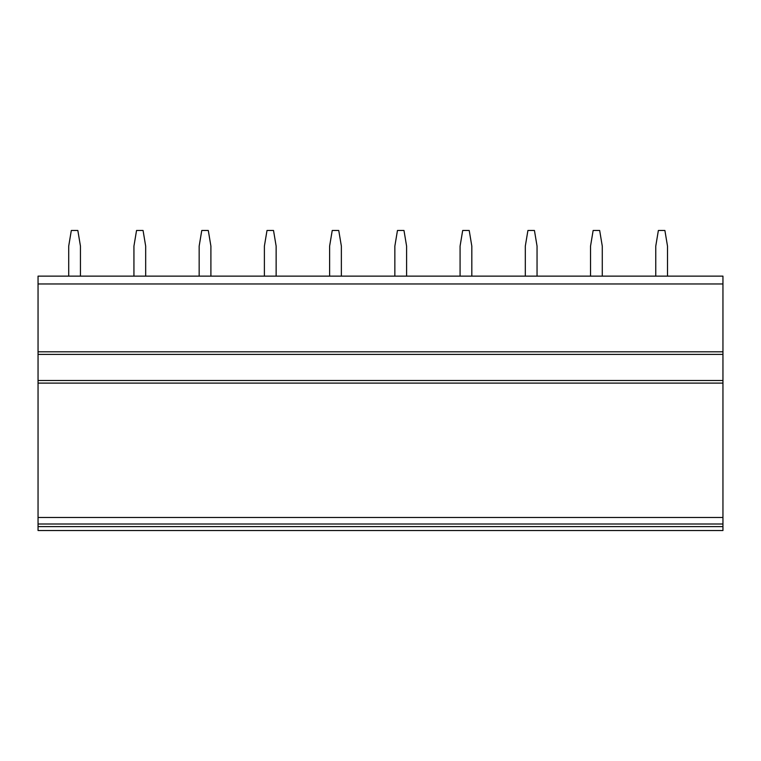 <?xml version="1.0" encoding="UTF-8"?>
<svg xmlns="http://www.w3.org/2000/svg" width="761" height="761" viewBox="0 0 761 761"><rect width="100%" height="100%" fill="white"/><g stroke="black" fill="none" stroke-linecap="round" stroke-linejoin="round"><path stroke-width="1.14" d="M38.05 283.958L722.95 283.958L722.95 276.138L38.05 276.138L38.05 530.522L722.95 530.522L722.95 524.006L38.05 524.006M38.05 380.5L722.95 380.5L722.95 524.006M38.05 354.407L722.95 354.407L722.95 380.5M722.95 283.958L722.95 354.407M667.502 276.138L667.502 246.126L664.895 230.478L658.37 230.478L655.763 246.126L655.763 276.138M602.274 276.138L602.274 246.126L599.668 230.478L593.142 230.478L590.536 246.126L590.536 276.138M537.047 276.138L537.047 246.126L534.441 230.478L527.915 230.478L525.309 246.126L525.309 276.138M471.82 276.138L471.82 246.126L469.214 230.478L462.688 230.478L460.082 246.126L460.082 276.138M406.593 276.138L406.593 246.126L403.986 230.478L397.461 230.478L394.854 246.126L394.854 276.138M341.366 276.138L341.366 246.126L338.75 230.478L332.234 230.478L329.618 246.126L329.618 276.138M276.138 276.138L276.138 246.126L273.522 230.478L267.006 230.478L264.39 246.126L264.39 276.138M210.902 276.138L210.902 246.126L208.295 230.478L201.77 230.478L199.163 246.126L199.163 276.138M145.674 276.138L145.674 246.126L143.068 230.478L136.542 230.478L133.936 246.126L133.936 276.138M80.447 276.138L80.447 246.126L77.841 230.478L71.315 230.478L68.709 246.126L68.709 276.138M38.05 517.48L722.95 517.48M38.05 383.106L722.95 383.106M38.05 351.801L722.95 351.801M38.05 526.612L722.95 526.612"/></g></svg>
